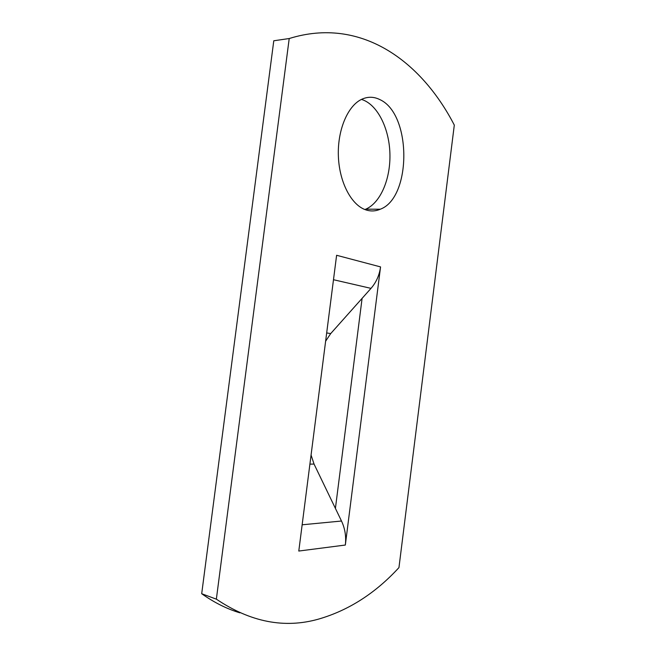 <?xml version="1.0" encoding="UTF-8"?>
<svg xmlns="http://www.w3.org/2000/svg" width="656" height="656" viewBox="0 0 656 656"><rect width="100%" height="100%" fill="white"/><g stroke="black" fill="none" stroke-linecap="round" stroke-linejoin="round"><path stroke-width="0.98" d="M298.792 551.048L336.61 255.282L380.554 266.91L345.335 545.038L298.792 551.048M333.486 279.718L371.001 288.369C376.216 282.383 379.398 275.233 380.554 266.91M371.001 288.369L330.714 333.576L325.63 341.202M311.067 455.034L314.044 464.063L335.413 508.4L362.096 298.365M335.413 508.4L341.497 521.028C345.031 528.547 346.311 536.551 345.335 545.038M239.891 612.835C226.861 608.907 214.135 602.536 201.695 593.721L273.782 40.779L289.214 38.532C360.603 16.293 421.054 60.68 454.305 125.099L398.955 567.604C375.429 593.229 348.639 610.392 318.586 619.1C284.548 628.768 250.469 622.118 216.357 599.158L289.214 38.532M364.884 209.526L365.761 209.174C380.652 202.77 390.787 178.571 389.902 153.192C389.106 127.838 377.151 104.107 361.464 99.409M201.695 593.721L216.357 599.158M379.832 99.581C411.894 114.029 411.591 197.874 380.259 209.231C375.544 211.273 370.722 211.486 365.794 209.863C351.6 205.221 339.505 182.819 338.398 156.8C337.2 130.806 347.434 106.059 361.538 99.368C367.68 96.498 373.772 96.563 379.832 99.581M302.145 524.792L341.497 521.028M309.903 464.128L314.044 464.063M326.68 332.936L330.714 333.576M365.761 209.174L380.259 209.231"/></g></svg>

